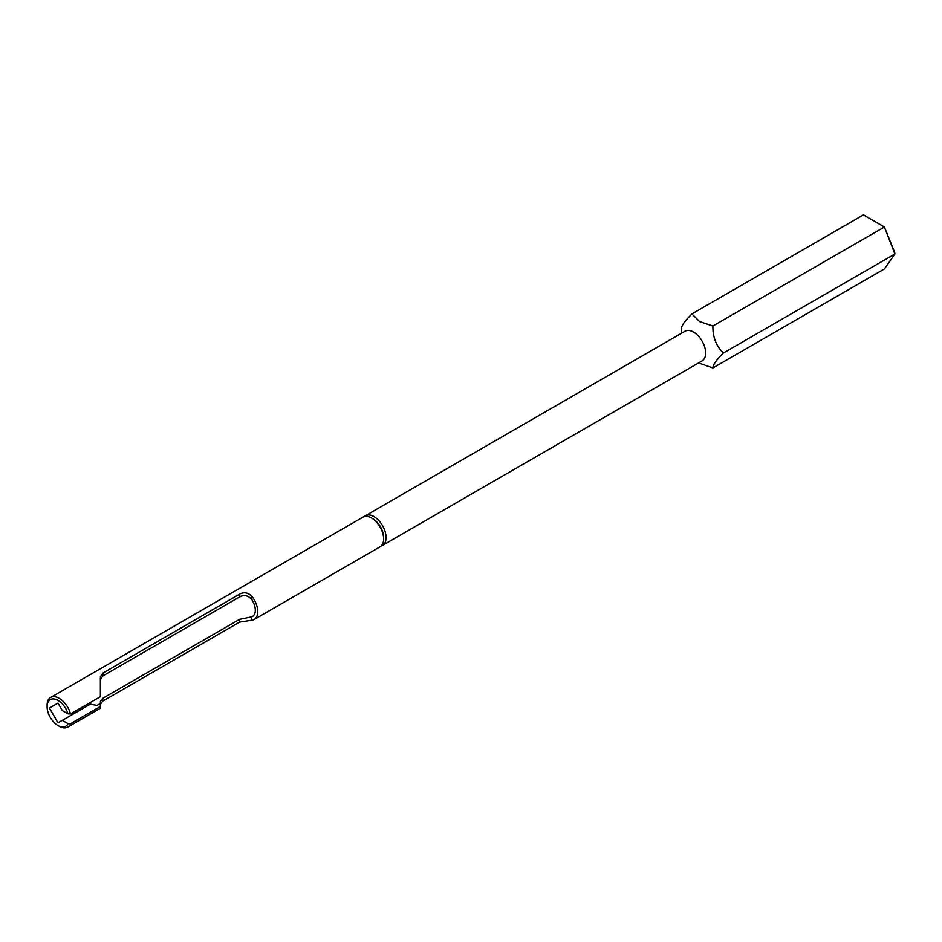 <?xml version="1.0" encoding="UTF-8"?>
<svg xmlns="http://www.w3.org/2000/svg" width="942" height="942" viewBox="0 0 942 942"><rect width="100%" height="100%" fill="white"/><g stroke="black" fill="none" stroke-linecap="round" stroke-linejoin="round"><path stroke-width="1.41" d="M364.271 516.581A17.121 9.879 60 0 1 365.402 515.733L684.999 331.219A17.121 9.879 60 0 1 693.559 332.067A17.121 9.879 60 0 1 704.734 347.151A17.121 9.879 60 0 1 702.12 360.88L382.523 545.394A17.121 9.879 60 0 1 381.227 545.936M698.564 362.917L712.906 367.957L884.42 268.929L894.9 254.01L884.42 226.998L863.449 214.882L691.934 313.91L699.612 321.587L712.906 326.014C712.705 337.059 716.203 346.067 723.385 353.038C716.261 360.079 712.764 365.049 712.906 367.957M365.402 515.733A17.121 9.879 60 0 1 373.962 516.581A17.121 9.879 60 0 1 385.148 531.677A17.121 9.879 60 0 1 382.523 545.394M372.749 518.689L371.537 517.982L372.749 518.689A15.413 8.902 60 0 1 383.641 537.552L383.641 538.954A17.121 9.879 -120 0 0 371.537 517.982L371.537 517.982A17.121 9.879 -120 0 0 362.976 517.134L50.644 697.457A17.121 9.879 60 0 1 59.205 698.305A17.121 9.879 60 0 1 70.544 713.942L100.37 696.727L100.37 676.745L102.878 673.094L102.878 675.897L239.586 596.957L239.586 594.167C243.86 591.87 247.899 592.494 251.691 596.039L251.691 599.418A13.694 7.913 60 0 1 252.48 616.515A13.694 7.913 60 0 1 251.691 616.88L251.691 620.248A17.121 9.879 -120 0 0 254.199 619.483A17.121 9.879 -120 0 0 251.691 596.039M68.036 723.668L62.313 720.371L57.992 722.867L49.431 708.043L57.992 703.097L62.313 710.586L68.036 713.883A15.413 8.902 -120 0 0 57.992 700.401A15.413 8.902 -120 0 0 47.1 706.7A15.413 8.902 -120 0 0 57.992 725.564A15.413 8.902 -120 0 0 68.036 723.668L70.544 723.727A17.121 9.879 60 0 1 67.765 727.118A17.121 9.879 60 0 1 59.205 726.27L57.992 725.564L59.205 726.27M47.1 706.7L47.1 705.299A17.121 9.879 60 0 1 50.644 697.457M254.199 619.483L380.097 546.784A17.121 9.879 -120 0 0 383.641 538.954M251.691 620.248L239.586 622.12L239.586 619.33L102.878 698.258L102.878 701.048L100.37 704.392M62.313 720.371L90.397 704.157L96.967 705.428L100.37 703.474L100.37 701.566L102.878 698.258M102.878 675.897L100.37 679.571L100.37 676.745M239.586 622.12L102.878 701.048M239.586 594.167L102.878 673.094M67.765 727.118L100.37 708.29L100.37 703.474M100.37 706.512L70.544 723.727M57.992 703.097L49.431 708.043M70.544 713.942L68.036 713.883M251.691 599.418C248.076 595.391 244.037 594.579 239.586 596.957M239.586 619.33L251.691 616.88M712.906 326.014L884.42 226.998L894.712 252.503L894.9 254.01L723.385 353.038M681.443 333.268L681.443 328.829C681.254 326.014 684.752 321.034 691.934 313.91"/></g></svg>
